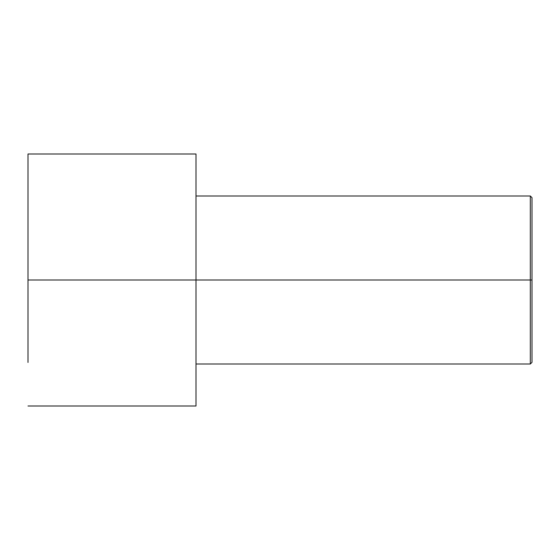 <?xml version="1.0" encoding="UTF-8"?>
<svg xmlns="http://www.w3.org/2000/svg" width="560" height="560" viewBox="0 0 560 560"><rect width="100%" height="100%" fill="white"/><g stroke="black" fill="none" stroke-linecap="round" stroke-linejoin="round"><path stroke-width="0.84" d="M532 280L532 197.68L532 362.32L532 280L530.32 280L530.32 196L530.32 280L532 280M530.32 280L530.32 196L530.32 364L530.32 280L196 280L530.32 280L530.32 364L530.32 280M196 280L196 154L196 406L196 280L28 280L28 154L28 280L196 280L196 154L196 280M28 362.446L28 280M532 197.68L530.32 196L196 196M196 154L28 154M196 406L28 406M532 362.32L530.32 364L196 364"/></g></svg>
